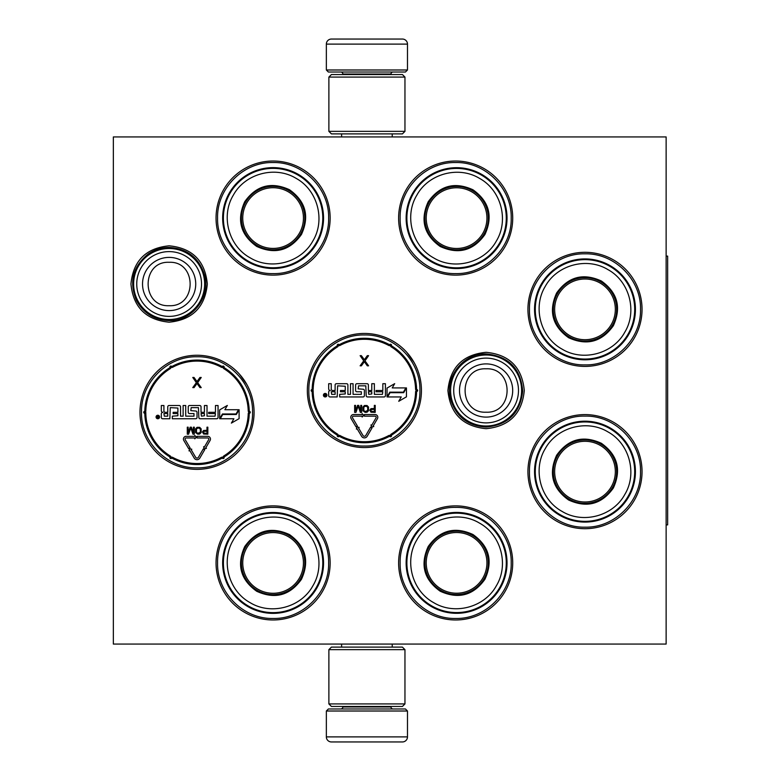 <?xml version="1.0" encoding="UTF-8"?>
<svg xmlns="http://www.w3.org/2000/svg" width="781" height="781" viewBox="0 0 781 781"><rect width="100%" height="100%" fill="white"/><g stroke="black" fill="none" stroke-linecap="round" stroke-linejoin="round"><path stroke-width="1.17" d="M207.316 284.001C205.061 307.197 192.331 319.927 169.135 322.192C145.94 319.927 133.209 307.197 130.944 284.001C133.209 260.805 145.94 248.075 169.135 245.81C192.331 248.075 205.061 260.805 207.316 284.001M524.285 390.5C522.02 413.696 509.29 426.426 486.094 428.691C462.899 426.426 450.168 413.696 447.913 390.5C450.168 367.304 462.899 354.574 486.094 352.309C509.29 354.574 522.02 367.304 524.285 390.5M527.936 471.646A57.052 57.052 0 0 1 584.989 414.594A57.052 57.052 0 0 1 642.041 471.646A57.052 57.052 0 0 1 584.989 528.698A57.052 57.052 0 0 1 527.936 471.646M527.936 309.354A57.052 57.052 0 0 1 584.989 252.302A57.052 57.052 0 0 1 642.041 309.354A57.052 57.052 0 0 1 584.989 366.406A57.052 57.052 0 0 1 527.936 309.354M398.613 218.075A57.052 57.052 0 0 1 455.665 161.023A57.052 57.052 0 0 1 512.717 218.075A57.052 57.052 0 0 1 455.665 275.127A57.052 57.052 0 0 1 398.613 218.075M398.613 562.925A57.052 57.052 0 0 1 455.665 505.873A57.052 57.052 0 0 1 512.717 562.925A57.052 57.052 0 0 1 455.665 619.977A57.052 57.052 0 0 1 398.613 562.925M216.044 218.075A57.052 57.052 0 0 1 273.096 161.023A57.052 57.052 0 0 1 330.148 218.075A57.052 57.052 0 0 1 273.096 275.127A57.052 57.052 0 0 1 216.044 218.075M216.044 562.925A57.052 57.052 0 0 1 273.096 505.873A57.052 57.052 0 0 1 330.148 562.925A57.052 57.052 0 0 1 273.096 619.977A57.052 57.052 0 0 1 216.044 562.925M139.975 412.309A57.052 57.052 0 0 1 197.027 355.257A57.052 57.052 0 0 1 254.079 412.309A57.052 57.052 0 0 1 197.027 469.361A57.052 57.052 0 0 1 139.975 412.309M307.333 390.5A57.052 57.052 0 0 1 364.385 333.448A57.052 57.052 0 0 1 421.437 390.5A57.052 57.052 0 0 1 364.385 447.552A57.052 57.052 0 0 1 307.333 390.5M666.134 644.071L113.343 644.071L113.343 136.929L666.134 136.929L666.134 644.071M141.498 412.309C140.736 382.631 167.349 356.019 197.027 356.771C226.695 356.019 253.317 382.631 252.556 412.309C253.317 441.978 226.695 468.6 197.027 467.839C167.349 468.6 140.736 441.978 141.498 412.309M217.567 562.925C216.806 533.257 243.418 506.635 273.096 507.396C302.774 506.635 329.387 533.257 328.625 562.925C329.387 592.603 302.774 619.226 273.096 618.464C243.418 619.226 216.806 592.603 217.567 562.925M419.914 390.5C420.676 420.178 394.054 446.791 364.385 446.029C334.707 446.791 308.085 420.178 308.846 390.5C308.085 360.822 334.707 334.209 364.385 334.971C394.054 334.209 420.676 360.822 419.914 390.5M400.136 218.075C399.374 188.397 425.996 161.774 455.665 162.536C485.343 161.774 511.965 188.397 511.204 218.075C511.965 247.743 485.343 274.365 455.665 273.604C425.996 274.365 399.374 247.743 400.136 218.075M217.567 218.075C216.806 188.397 243.418 161.774 273.096 162.536C302.774 161.774 329.387 188.397 328.625 218.075C329.387 247.743 302.774 274.365 273.096 273.604C243.418 274.365 216.806 247.743 217.567 218.075M529.459 309.354C528.698 279.686 555.311 253.064 584.989 253.825C614.667 253.064 641.279 279.686 640.518 309.354C641.279 339.032 614.667 365.654 584.989 364.893C555.311 365.654 528.698 339.032 529.459 309.354M511.204 562.925C511.965 592.603 485.343 619.226 455.665 618.464C425.996 619.226 399.374 592.603 400.136 562.925C399.374 533.257 425.996 506.635 455.665 507.396C485.343 506.635 511.965 533.257 511.204 562.925M529.459 471.646C528.698 441.968 555.311 415.346 584.989 416.107C614.667 415.346 641.279 441.968 640.518 471.646C641.279 501.314 614.667 527.936 584.989 527.175C555.311 527.936 528.698 501.314 529.459 471.646M486.094 355.004A35.496 35.496 0 0 1 521.601 390.5A35.496 35.496 0 0 1 486.094 425.996A35.496 35.496 0 0 1 450.598 390.5A35.496 35.496 0 0 1 486.094 355.004M486.094 358.118A32.382 32.382 0 0 1 518.486 390.5A32.382 32.382 0 0 1 486.094 422.882A32.382 32.382 0 0 1 453.712 390.5A32.382 32.382 0 0 1 486.094 358.118M169.135 248.504A35.496 35.496 0 0 1 204.632 284.001A35.496 35.496 0 0 1 169.135 319.497A35.496 35.496 0 0 1 133.629 284.001A35.496 35.496 0 0 1 169.135 248.504M169.135 251.609A32.382 32.382 0 0 1 201.518 284.001A32.382 32.382 0 0 1 169.135 316.383A32.382 32.382 0 0 1 136.743 284.001A32.382 32.382 0 0 1 169.135 251.609M407.487 69.987L326.351 69.987L328.371 72.018L405.456 72.018L407.487 69.987L407.487 44.117A5.067 5.067 -137.2 0 0 402.42 39.05L388.508 39.05M341.609 136.929L341.609 133.883M392.228 136.929L392.228 133.883M391.008 74.546L391.008 74.039L342.83 74.039L342.83 74.546M340.799 72.018A2.031 2.031 137.8 0 1 342.83 74.039M393.038 72.018A2.031 2.031 -137.8 0 0 391.008 74.039M326.351 69.987L326.351 44.117L407.487 44.117M345.329 39.05L331.417 39.05A5.067 5.067 137.2 0 0 326.351 44.117M386.634 39.05L384.672 39.05M349.166 39.05L347.203 39.05M331.417 39.05L402.42 39.05M326.351 711.013L407.487 711.013L405.456 708.982L328.371 708.982L326.351 711.013L326.351 736.883A5.067 5.067 42.8 0 0 331.417 741.95L345.329 741.95M392.228 644.071L392.228 647.117M341.609 644.071L341.609 647.117M342.83 706.454L342.83 706.961L391.008 706.961L391.008 706.454M393.038 708.982A2.031 2.031 -42.2 0 1 391.008 706.961M340.799 708.982A2.031 2.031 42.2 0 0 342.83 706.961M407.487 711.013L407.487 736.883L326.351 736.883M388.508 741.95L402.42 741.95A5.067 5.067 -42.8 0 0 407.487 736.883M347.203 741.95L349.166 741.95M384.672 741.95L386.634 741.95M402.42 741.95L331.417 741.95M404.958 77.085L328.879 77.085L331.417 74.546L402.42 74.546L404.958 77.085L404.958 131.354L328.879 131.354L331.417 133.883L402.42 133.883L404.958 131.354M404.958 703.915L402.42 706.454L331.417 706.454L328.879 703.915L404.958 703.915L404.958 649.646L328.879 649.646L331.417 647.117L402.42 647.117L404.958 649.646M328.879 649.646L328.879 703.915M245.644 202.22A31.699 31.699 0 0 1 288.941 190.623A31.699 31.699 0 0 1 300.548 233.919A31.699 31.699 0 0 1 257.252 245.517A31.699 31.699 0 0 1 245.644 202.22A31.699 31.699 0 0 0 257.252 245.517A31.699 31.699 0 0 0 300.548 233.919M246.816 202.894A30.352 30.352 0 0 1 288.267 191.784A30.352 30.352 0 0 1 299.377 233.246A30.352 30.352 0 0 1 257.925 244.355A30.352 30.352 0 0 1 246.816 202.894M248.251 261.118A49.701 49.701 0 0 1 230.053 193.219A49.701 49.701 0 0 1 297.942 175.032A49.701 49.701 0 0 1 316.139 242.92A49.701 49.701 0 0 1 248.251 261.118M250.154 257.818C228.599 246.103 220.545 216.044 233.353 195.123C245.068 173.567 275.117 165.523 296.048 178.322C317.594 190.047 325.648 220.096 312.839 241.017C301.124 262.572 271.075 270.626 250.154 257.818M256.724 246.435C274.922 254.694 289.829 250.701 301.456 234.446C309.715 216.249 305.722 201.342 289.468 189.715C271.271 181.446 256.363 185.448 244.736 201.693C236.477 219.891 240.47 234.808 256.724 246.435M256.998 245.956A32.206 32.206 0 0 0 300.988 234.173A32.206 32.206 0 0 0 289.195 190.183A32.206 32.206 0 0 0 245.205 201.967A32.206 32.206 0 0 0 256.998 245.956M210.46 439.078A2.743 2.743 0 0 0 207.717 436.335L197.027 436.335L197.027 437.965L207.717 437.965A1.113 1.113 0 0 1 208.683 439.635L204.329 447.132L203.626 446.722L204.212 448.938L206.428 448.353L205.725 447.943L210.089 440.455A2.743 2.743 0 0 0 210.46 439.078M239.552 374.275L246.796 384.418M209.601 356.653L208.381 356.39M188.592 355.882L186.737 356.185M154.433 374.353L155.936 372.722M147.258 384.418L148.341 382.563M184.453 467.956L185.673 468.219M205.959 468.659L207.307 468.424M154.501 450.344L154.003 449.788M153.877 449.641L152.354 447.796M170.209 368.661A51.224 51.224 0 0 0 145.822 410.904A1.523 1.523 0 0 1 144.788 412.309L144.797 413.325L144.788 412.309L144.797 413.325L145.803 412.309A51.224 51.224 0 0 0 170.209 455.948A1.523 1.523 0 0 1 170.902 457.549A1.523 1.523 0 0 1 172.64 457.354A51.224 51.224 0 0 0 221.413 457.354A1.523 1.523 0 0 1 223.141 457.549A1.523 1.523 0 0 1 223.835 455.948A51.224 51.224 0 0 0 248.231 413.705A1.523 1.523 0 0 1 249.256 412.309A1.523 1.523 0 0 1 248.231 410.904A51.224 51.224 0 0 0 223.835 368.661A1.523 1.523 0 0 1 223.141 367.07A1.523 1.523 0 0 1 221.413 367.265A51.224 51.224 0 0 0 172.64 367.265A1.523 1.523 0 0 1 170.902 367.07A1.523 1.523 0 0 1 170.209 368.661L169.682 367.802A52.239 52.239 0 0 0 144.807 410.884A0.508 0.508 0 0 1 144.465 411.343A1.015 1.015 0 0 0 144.797 413.325A52.239 52.239 0 0 0 169.682 456.817A0.508 0.508 0 0 1 169.916 457.344A1.015 1.015 0 0 0 171.576 458.31A0.508 0.508 0 0 1 172.152 458.242A52.239 52.239 0 0 0 221.902 458.242A0.508 0.508 0 0 1 222.478 458.31A1.015 1.015 0 0 0 224.137 457.344A0.508 0.508 0 0 1 224.372 456.817A52.239 52.239 0 0 0 249.237 413.735A0.508 0.508 0 0 1 249.588 413.266A1.015 1.015 0 0 0 249.588 411.343A0.508 0.508 0 0 1 249.237 410.884A52.239 52.239 0 0 0 224.372 367.802A0.508 0.508 0 0 1 224.137 367.265A1.015 1.015 0 0 0 222.478 366.309A0.508 0.508 0 0 1 221.902 366.377A52.239 52.239 0 0 0 172.152 366.377A0.508 0.508 0 0 1 171.576 366.309A1.015 1.015 0 0 0 169.916 367.265A0.508 0.508 0 0 1 169.682 367.802A52.239 52.239 0 0 0 144.807 410.884A0.508 0.508 0 0 1 144.465 411.343A1.015 1.015 0 0 0 144.797 413.325L145.246 413.208M145.774 412.544L145.803 412.309A1.015 1.015 0 0 1 144.797 413.325A52.239 52.239 0 0 0 169.682 456.817A0.508 0.508 0 0 1 169.916 457.344A1.015 1.015 0 0 0 171.576 458.31A0.508 0.508 0 0 1 172.152 458.242A52.239 52.239 0 0 0 221.902 458.242A0.508 0.508 0 0 1 222.478 458.31A1.015 1.015 0 0 0 224.137 457.344A0.508 0.508 0 0 1 224.372 456.817A52.239 52.239 0 0 0 249.237 413.735A0.508 0.508 0 0 1 249.588 413.266A1.015 1.015 0 0 0 249.588 411.343A0.508 0.508 0 0 1 249.237 410.884A52.239 52.239 0 0 0 224.372 367.802A0.508 0.508 0 0 1 224.137 367.265A1.015 1.015 0 0 0 222.478 366.309A0.508 0.508 0 0 1 221.902 366.377A52.239 52.239 0 0 0 172.152 366.377A0.508 0.508 0 0 1 171.576 366.309A1.015 1.015 0 0 0 169.916 367.265A0.508 0.508 0 0 1 169.682 367.802M144.465 411.343L144.797 413.325M172.328 416.166L172.328 418.753L195.758 418.753A1.269 1.269 0 0 0 197.027 417.484L197.027 412.309A1.269 1.269 0 0 0 195.758 411.04L190.789 410.63L191.189 407.643L198.442 407.643L198.852 417.484A1.269 1.269 0 0 0 200.121 418.753L216.786 418.753A1.269 1.269 0 0 0 218.055 417.484L218.055 405.515L215.468 405.515L215.468 412.309L208.673 412.309L208.673 413.579L215.468 413.579L215.058 416.166L207.014 416.166L207.014 405.515L204.427 405.515L204.427 412.309L201.029 412.309L201.029 406.784A1.269 1.269 0 0 0 199.76 405.515L189.519 405.515A1.269 1.269 0 0 0 188.25 406.784L188.25 412.309A1.269 1.269 0 0 0 189.519 413.579L193.981 413.579L193.981 416.166L185.712 416.166L185.712 405.515L183.125 405.515L183.125 416.166L180.548 416.166L180.548 406.784A1.269 1.269 0 0 0 179.279 405.515L169.028 405.515A1.269 1.269 0 0 0 167.759 406.784L167.759 412.309L165.172 412.309A1.269 1.269 0 0 1 163.912 411.04L163.912 405.515L161.325 405.515L161.325 410.689A1.621 1.621 0 0 0 162.946 412.309A1.621 1.621 0 0 0 161.325 413.93L161.325 417.484A1.269 1.269 0 0 0 162.594 418.753L169.838 418.753L170.248 407.643L177.902 408.043L177.902 412.309L173.138 412.309L173.138 413.579L177.902 413.579L177.902 415.756L172.328 416.166M159.568 416.995A1.747 1.747 0 0 0 157.821 415.248A1.747 1.747 0 0 0 156.073 416.995A1.747 1.747 0 0 0 157.821 418.753A1.747 1.747 0 0 0 159.568 416.995M220.262 418.753L233.89 418.753L231.371 423.107L239.103 418.645L239.103 409.722L236.35 414.486L222.722 414.486L220.262 418.753M224.869 409.722L227.339 405.446L219.676 409.869L219.676 418.753L222.429 413.979L236.057 413.979L238.517 409.722L224.869 409.722M189.022 450.891L189.724 450.481L194.235 458.105A3.241 3.241 0 0 0 199.829 458.086L204.661 449.788L203.255 448.968L198.433 457.266A1.621 1.621 0 0 1 195.631 457.285L191.12 449.651L191.814 449.241L189.598 448.675L189.022 450.891M188.641 448.645L190.037 447.825L185.195 439.644A1.113 1.113 0 0 1 186.161 437.965L194.781 437.965L194.781 438.824L196.402 437.165L194.781 435.476L194.781 436.335L186.161 436.335A2.743 2.743 0 0 0 183.799 440.474L188.641 448.645M202.455 431.952L203.616 434.031L207.844 434.187L207.844 427.187L206.975 427.187L206.975 430.311L203.616 430.458L202.455 431.952M197.788 434.187L199.682 434.031L201.137 432.547L201.137 428.818L199.682 427.334L197.056 427.334L195.601 428.818L195.601 432.547L197.788 434.187M190.203 427.187L188.162 432.694L188.162 427.187L187.294 427.187L187.294 434.187L188.602 434.187L190.789 427.929L192.975 434.187L194.293 434.187L194.293 427.187L193.415 427.187L193.415 432.694L191.374 427.187L190.203 427.187M196.997 381.567L194.039 377.467L192.77 377.467L196.363 382.651L192.77 387.61L194.039 387.61L196.997 383.51L199.956 387.61L201.225 387.61L197.632 382.651L201.225 377.467L199.956 377.467L196.997 381.567M163.912 413.579L167.759 413.579L167.759 416.166L164.313 416.166L163.912 413.579M201.029 413.579L204.427 413.579L204.427 415.756L201.439 416.166L201.029 413.579M157.274 418.216L157.079 415.765L157.772 416.839L158.592 415.765L158.592 418.216L157.274 418.216M206.975 431.2L206.975 433.435L203.47 432.986L203.763 431.356L206.975 431.2M197.788 433.289L196.48 432.391L196.48 428.974L197.788 428.076L199.536 428.222L200.414 429.57L200.268 432.391L197.788 433.289M157.586 417.728L158.279 417.298L157.586 417.728M245.644 547.081A31.699 31.699 0 0 1 288.941 535.483A31.699 31.699 0 0 1 300.548 578.78A31.699 31.699 0 0 1 257.252 590.377A31.699 31.699 0 0 1 245.644 547.081A31.699 31.699 0 0 0 257.252 590.377A31.699 31.699 0 0 0 300.548 578.78M246.816 547.754A30.352 30.352 0 0 1 288.267 536.645A30.352 30.352 0 0 1 299.377 578.106A30.352 30.352 0 0 1 257.925 589.216A30.352 30.352 0 0 1 246.816 547.754M248.251 605.968A49.701 49.701 0 0 1 230.053 538.08A49.701 49.701 0 0 1 297.942 519.882A49.701 49.701 0 0 1 316.139 587.781A49.701 49.701 0 0 1 248.251 605.968M250.154 602.678C228.599 590.953 220.545 560.904 233.353 539.983C245.068 518.428 275.117 510.374 296.048 523.182C317.594 534.897 325.648 564.956 312.839 585.877C301.124 607.433 271.075 615.477 250.154 602.678M256.724 591.285C274.922 599.554 289.829 595.552 301.456 579.307C309.715 561.109 305.722 546.192 289.468 534.565C271.271 526.306 256.363 530.299 244.736 546.554C236.477 564.751 240.47 579.658 256.724 591.285M256.998 590.817A32.206 32.206 0 0 0 300.988 579.033A32.206 32.206 0 0 0 289.195 535.044A32.206 32.206 0 0 0 245.205 546.827A32.206 32.206 0 0 0 256.998 590.817M429.13 202.279A31.699 31.699 0 0 1 472.427 190.681A31.699 31.699 0 0 1 484.035 233.978A31.699 31.699 0 0 1 440.738 245.576A31.699 31.699 0 0 1 429.13 202.279A31.699 31.699 0 0 0 440.738 245.576A31.699 31.699 0 0 0 484.035 233.978M430.292 202.953A30.352 30.352 0 0 1 471.753 191.843A30.352 30.352 0 0 1 482.863 233.304A30.352 30.352 0 0 1 441.402 244.414A30.352 30.352 0 0 1 430.292 202.953M431.727 261.166A49.701 49.701 0 0 1 413.539 193.278A49.701 49.701 0 0 1 481.428 175.09A49.701 49.701 0 0 1 499.625 242.979A49.701 49.701 0 0 1 431.727 261.166M433.631 257.876C412.085 246.152 404.031 216.103 416.839 195.182C428.554 173.626 458.603 165.582 479.524 178.38C501.08 190.105 509.134 220.154 496.325 241.075C484.61 262.631 454.562 270.675 433.631 257.876M440.211 246.493C458.408 254.752 473.315 250.76 484.942 234.505C493.201 216.308 489.209 201.391 472.954 189.773C454.757 181.504 439.849 185.497 428.222 201.752C419.963 219.949 423.956 234.866 440.211 246.493M440.484 246.015A32.206 32.206 0 0 0 484.474 234.232A32.206 32.206 0 0 0 472.681 190.242A32.206 32.206 0 0 0 428.691 202.025A32.206 32.206 0 0 0 440.484 246.015M377.809 417.269A2.743 2.743 0 0 0 375.075 414.535L364.385 414.535L364.385 416.156L375.075 416.156A1.113 1.113 0 0 1 376.042 417.835L371.678 425.323L370.985 424.913L371.571 427.129L373.787 426.543L373.084 426.133L377.438 418.645A2.743 2.743 0 0 0 377.809 417.269M406.911 352.465L414.155 362.609M376.959 334.854L375.729 334.59M355.951 334.073L354.096 334.385M321.792 352.543L323.295 350.913M351.811 446.146L353.032 446.41M372.82 446.927L374.753 446.605M406.979 428.457L405.466 430.087M321.86 428.535L321.362 427.978M321.059 427.627L319.712 425.987M337.568 346.862A51.224 51.224 0 0 0 313.181 389.104A1.523 1.523 0 0 1 312.146 390.5L312.156 391.515L312.146 390.5L312.156 391.515L313.161 390.5A51.224 51.224 0 0 0 337.568 434.138A1.523 1.523 0 0 1 338.261 435.739A1.523 1.523 0 0 1 339.989 435.544A51.224 51.224 0 0 0 388.772 435.544A1.523 1.523 0 0 1 390.5 435.739A1.523 1.523 0 0 1 391.193 434.138A51.224 51.224 0 0 0 415.58 391.896A1.523 1.523 0 0 1 416.615 390.5A1.523 1.523 0 0 1 415.58 389.104A51.224 51.224 0 0 0 391.193 346.862A1.523 1.523 0 0 1 390.5 345.261A1.523 1.523 0 0 1 388.772 345.456A51.224 51.224 0 0 0 339.989 345.456A1.523 1.523 0 0 1 338.261 345.261A1.523 1.523 0 0 1 337.568 346.862L337.041 345.993A52.239 52.239 0 0 0 312.166 389.075A0.508 0.508 0 0 1 311.824 389.543A1.015 1.015 0 0 0 312.156 391.515A52.239 52.239 0 0 0 337.041 435.007A0.508 0.508 0 0 1 337.265 435.534A1.015 1.015 0 0 0 338.934 436.501A0.508 0.508 0 0 1 339.51 436.433A52.239 52.239 0 0 0 389.25 436.433A0.508 0.508 0 0 1 389.826 436.501A1.015 1.015 0 0 0 391.496 435.534A0.508 0.508 0 0 1 391.73 435.007A52.239 52.239 0 0 0 416.595 391.925A0.508 0.508 0 0 1 416.947 391.457A1.015 1.015 0 0 0 416.947 389.543A0.508 0.508 0 0 1 416.595 389.075A52.239 52.239 0 0 0 391.73 345.993A0.508 0.508 0 0 1 391.496 345.466A1.015 1.015 0 0 0 389.826 344.499A0.508 0.508 0 0 1 389.25 344.567A52.239 52.239 0 0 0 339.51 344.567A0.508 0.508 0 0 1 338.934 344.499A1.015 1.015 0 0 0 337.265 345.466A0.508 0.508 0 0 1 337.041 345.993A52.239 52.239 0 0 0 312.166 389.075A0.508 0.508 0 0 1 311.824 389.543A1.015 1.015 0 0 0 312.156 391.515L312.605 391.408M313.132 390.734L313.161 390.5A1.015 1.015 0 0 1 312.156 391.515A52.239 52.239 0 0 0 337.041 435.007A0.508 0.508 0 0 1 337.265 435.534A1.015 1.015 0 0 0 338.934 436.501A0.508 0.508 0 0 1 339.51 436.433A52.239 52.239 0 0 0 389.25 436.433A0.508 0.508 0 0 1 389.826 436.501A1.015 1.015 0 0 0 391.496 435.534A0.508 0.508 0 0 1 391.73 435.007A52.239 52.239 0 0 0 416.595 391.925A0.508 0.508 0 0 1 416.947 391.457A1.015 1.015 0 0 0 416.947 389.543A0.508 0.508 0 0 1 416.595 389.075A52.239 52.239 0 0 0 391.73 345.993A0.508 0.508 0 0 1 391.496 345.466A1.015 1.015 0 0 0 389.826 344.499A0.508 0.508 0 0 1 389.25 344.567A52.239 52.239 0 0 0 339.51 344.567A0.508 0.508 0 0 1 338.934 344.499A1.015 1.015 0 0 0 337.265 345.466A0.508 0.508 0 0 1 337.041 345.993M311.824 389.543L312.156 391.515M339.686 394.356L339.686 396.943L363.116 396.943A1.269 1.269 0 0 0 364.385 395.674L364.385 390.5A1.269 1.269 0 0 0 363.116 389.231L358.147 388.831L358.547 385.834L365.801 385.834L366.211 395.674A1.269 1.269 0 0 0 367.48 396.943L384.145 396.943A1.269 1.269 0 0 0 385.414 395.674L385.414 383.705L382.827 383.705L382.827 390.5L376.032 390.5L376.032 391.769L382.827 391.769L382.417 394.356L374.372 394.356L374.372 383.705L371.785 383.705L371.785 390.5L368.388 390.5L368.388 384.974A1.269 1.269 0 0 0 367.119 383.705L356.878 383.705A1.269 1.269 0 0 0 355.609 384.974L355.609 390.5A1.269 1.269 0 0 0 356.878 391.769L361.339 391.769L361.339 394.356L353.071 394.356L353.071 383.705L350.484 383.705L350.484 394.356L347.896 394.356L347.896 384.974A1.269 1.269 0 0 0 346.627 383.705L336.386 383.705A1.269 1.269 0 0 0 335.117 384.974L335.117 390.5L332.53 390.5A1.269 1.269 0 0 1 331.261 389.231L331.261 383.705L328.684 383.705L328.684 388.879A1.621 1.621 0 0 0 330.304 390.5A1.621 1.621 0 0 0 328.684 392.121L328.684 395.674A1.269 1.269 0 0 0 329.943 396.943L337.197 396.943L337.607 385.834L345.261 386.244L345.261 390.5L340.496 390.5L340.496 391.769L345.261 391.769L345.261 393.946L339.686 394.356M326.927 395.196A1.747 1.747 0 0 0 325.179 393.439A1.747 1.747 0 0 0 323.432 395.196A1.747 1.747 0 0 0 325.179 396.943A1.747 1.747 0 0 0 326.927 395.196M387.62 396.943L401.249 396.943L398.73 401.297L406.452 396.836L406.452 387.913L403.699 392.677L390.08 392.677L387.62 396.943M392.228 387.913L394.698 383.647L387.034 388.069L387.034 396.943L389.787 392.169L403.406 392.169L405.866 387.913L392.228 387.913M356.38 429.091L357.073 428.671L361.593 436.296A3.241 3.241 0 0 0 367.187 436.276L372.01 427.978L370.614 427.168L365.781 435.466A1.621 1.621 0 0 1 362.989 435.476L358.479 427.851L359.172 427.432L356.946 426.865L356.38 429.091M355.99 426.836L357.386 426.016L352.553 417.835A1.113 1.113 0 0 1 353.51 416.156L362.14 416.156L362.14 417.015L363.761 415.355L362.14 413.666L362.14 414.535L353.51 414.535A2.743 2.743 0 0 0 351.157 418.665L355.99 426.836M369.813 410.142L370.975 412.222L375.202 412.378L375.202 405.378L374.333 405.378L374.333 408.502L370.975 408.648L369.813 410.142M365.147 412.378L367.041 412.222L368.495 410.738L368.495 407.018L367.041 405.524L364.415 405.524L362.96 407.018L362.96 410.738L365.147 412.378M357.561 405.378L355.521 410.884L355.521 405.378L354.642 405.378L354.642 412.378L355.96 412.378L358.147 406.12L360.334 412.378L361.642 412.378L361.642 405.378L360.773 405.378L360.773 410.884L358.733 405.378L357.561 405.378M364.356 359.768L361.398 355.667L360.129 355.667L363.721 360.842L360.129 365.811L361.398 365.811L364.356 361.71L367.314 365.811L368.583 365.811L364.991 360.842L368.583 355.667L367.314 355.667L364.356 359.768M331.261 391.769L335.117 391.769L335.117 394.356L331.671 394.356L331.261 391.769M368.388 391.769L371.785 391.769L371.785 393.946L368.798 394.356L368.388 391.769M324.623 396.416L324.437 393.956L325.13 395.03L325.941 393.956L325.941 396.416L324.623 396.416M374.333 409.4L374.333 411.626L370.829 411.187L371.121 409.547L374.333 409.4M365.147 411.48L363.829 410.591L363.829 407.165L365.147 406.266L366.894 406.423L367.773 407.76L367.626 410.591L365.147 411.48M324.945 395.918L325.638 395.489L324.945 395.918M429.13 547.022A31.699 31.699 0 0 1 472.427 535.424A31.699 31.699 0 0 1 484.035 578.721A31.699 31.699 0 0 1 440.738 590.319A31.699 31.699 0 0 1 429.13 547.022A31.699 31.699 0 0 0 440.738 590.319A31.699 31.699 0 0 0 484.035 578.721M430.292 547.696A30.352 30.352 0 0 1 471.753 536.586A30.352 30.352 0 0 1 482.863 578.047A30.352 30.352 0 0 1 441.402 589.157A30.352 30.352 0 0 1 430.292 547.696M431.727 605.91A49.701 49.701 0 0 1 413.539 538.021A49.701 49.701 0 0 1 481.428 519.834A49.701 49.701 0 0 1 499.625 587.722A49.701 49.701 0 0 1 431.727 605.91M433.631 602.62C412.085 590.895 404.031 560.846 416.839 539.925C428.554 518.369 458.603 510.325 479.524 523.124C501.08 534.848 509.134 564.897 496.325 585.818C484.61 607.374 454.562 615.418 433.631 602.62M440.211 591.227C458.408 599.496 473.315 595.503 484.942 579.248C493.201 561.051 489.209 546.134 472.954 534.507C454.757 526.248 439.849 530.24 428.222 546.495C419.963 564.692 423.956 579.609 440.211 591.227M440.484 590.758A32.206 32.206 0 0 0 484.474 578.975A32.206 32.206 0 0 0 472.681 534.985A32.206 32.206 0 0 0 428.691 546.768A32.206 32.206 0 0 0 440.484 590.758M557.536 293.51A31.699 31.699 0 0 1 600.833 281.912A31.699 31.699 0 0 1 612.441 325.208A31.699 31.699 0 0 1 569.144 336.806A31.699 31.699 0 0 1 557.536 293.51A31.699 31.699 0 0 0 569.144 336.806A31.699 31.699 0 0 0 612.441 325.208M558.708 294.183A30.352 30.352 0 0 1 600.169 283.073A30.352 30.352 0 0 1 611.269 324.535A30.352 30.352 0 0 1 569.818 335.645A30.352 30.352 0 0 1 558.708 294.183M560.143 352.397A49.701 49.701 0 0 1 541.946 284.509A49.701 49.701 0 0 1 609.844 266.311A49.701 49.701 0 0 1 628.031 334.209A49.701 49.701 0 0 1 560.143 352.397M562.047 349.107C540.491 337.382 532.437 307.333 545.245 286.412C556.96 264.857 587.009 256.803 607.94 269.611C629.486 281.326 637.54 311.385 624.732 332.306C613.017 353.852 582.968 361.906 562.047 349.107M568.617 337.714C586.814 345.983 601.721 341.98 613.349 325.736C621.608 307.538 617.615 292.621 601.36 280.994C583.163 272.735 568.256 276.728 556.628 292.982C548.369 311.18 552.362 326.087 568.617 337.714M568.89 337.246A32.206 32.206 0 0 0 612.88 325.462A32.206 32.206 0 0 0 601.087 281.472A32.206 32.206 0 0 0 557.097 293.256A32.206 32.206 0 0 0 568.89 337.246M557.536 455.792A31.699 31.699 0 0 1 600.833 444.194A31.699 31.699 0 0 1 612.441 487.49A31.699 31.699 0 0 1 569.144 499.088A31.699 31.699 0 0 1 557.536 455.792A31.699 31.699 0 0 0 569.144 499.088A31.699 31.699 0 0 0 612.441 487.49M558.708 456.465A30.352 30.352 0 0 1 600.169 445.355A30.352 30.352 0 0 1 611.269 486.817A30.352 30.352 0 0 1 569.818 497.927A30.352 30.352 0 0 1 558.708 456.465M560.143 514.689A49.701 49.701 0 0 1 541.946 446.791A49.701 49.701 0 0 1 609.844 428.603A49.701 49.701 0 0 1 628.031 496.491A49.701 49.701 0 0 1 560.143 514.689M562.047 511.389C540.491 499.674 532.437 469.615 545.245 448.694C556.96 427.148 587.009 419.094 607.94 431.893C629.486 443.618 637.54 473.667 624.732 494.588C613.017 516.143 582.968 524.197 562.047 511.389M568.617 500.006C586.814 508.265 601.721 504.272 613.349 488.018C621.608 469.82 617.615 454.913 601.36 443.286C583.163 435.017 568.256 439.02 556.628 455.264C548.369 473.462 552.362 488.379 568.617 500.006M568.89 499.528A32.206 32.206 0 0 0 612.88 487.744A32.206 32.206 0 0 0 601.087 443.754A32.206 32.206 0 0 0 557.097 455.538A32.206 32.206 0 0 0 568.89 499.528M666.134 256.109L667.657 256.109L667.657 524.891L666.134 524.891M486.094 417.103A26.603 26.603 -90 0 0 512.697 390.5A26.603 26.603 -90 0 0 486.094 363.897A26.603 26.603 90 0 0 459.501 390.5A26.603 26.603 90 0 0 486.094 417.103M486.094 412.202C514.083 413.559 514.083 367.441 486.094 368.798C458.105 367.441 458.105 413.559 486.094 412.202M169.135 310.604A26.603 26.603 -90 0 0 195.728 284.001A26.603 26.603 -90 0 0 169.135 257.398A26.603 26.603 90 0 0 142.532 284.001A26.603 26.603 90 0 0 169.135 310.604M169.135 305.703C197.124 307.06 197.124 260.942 169.135 262.299C141.136 260.942 141.146 307.06 169.135 305.703M248.524 262.123A50.443 50.443 0 0 1 229.409 192.848A50.443 50.443 0 0 1 297.668 174.017A50.443 50.443 0 0 1 316.783 243.291A50.443 50.443 0 0 1 248.524 262.123M145.822 410.904L144.807 410.884M221.413 367.265L221.902 366.377M172.64 367.265L172.152 366.377M248.231 410.904L249.237 410.884M223.835 368.661L224.372 367.802M223.835 455.948L224.372 456.817M248.231 413.705L249.237 413.735M172.64 457.354L172.152 458.242M221.413 457.354L221.902 458.242M170.209 455.948L169.682 456.817M171.576 366.309L169.916 367.265M224.137 367.265L222.478 366.309M249.588 413.266L249.588 411.343M222.478 458.31L224.137 457.344M169.916 457.344L171.576 458.31M248.524 606.983A50.443 50.443 0 0 1 229.409 537.709A50.443 50.443 0 0 1 297.668 518.877A50.443 50.443 0 0 1 316.783 588.152A50.443 50.443 0 0 1 248.524 606.983M432.01 262.182A50.443 50.443 0 0 1 412.895 192.907A50.443 50.443 0 0 1 481.155 174.075A50.443 50.443 0 0 1 500.27 243.35A50.443 50.443 0 0 1 432.01 262.182M313.181 389.104L312.166 389.075M388.772 345.456L389.25 344.567M339.989 345.456L339.51 344.567M415.58 389.104L416.595 389.075M391.193 346.862L391.73 345.993M391.193 434.138L391.73 435.007M415.58 391.896L416.595 391.925M339.989 435.544L339.51 436.433M388.772 435.544L389.25 436.433M337.568 434.138L337.041 435.007M338.934 344.499L337.265 345.466M391.496 345.466L389.826 344.499M416.947 391.457L416.947 389.543M389.826 436.501L391.496 435.534M337.265 435.534L338.934 436.501M432.01 606.925A50.443 50.443 0 0 1 412.895 537.65A50.443 50.443 0 0 1 481.155 518.818A50.443 50.443 0 0 1 500.27 588.093A50.443 50.443 0 0 1 432.01 606.925M560.416 353.412A50.443 50.443 0 0 1 541.301 284.138A50.443 50.443 0 0 1 609.561 265.306A50.443 50.443 0 0 1 628.676 334.58A50.443 50.443 0 0 1 560.416 353.412M560.416 515.694A50.443 50.443 0 0 1 541.301 446.42A50.443 50.443 0 0 1 609.561 427.588A50.443 50.443 0 0 1 628.676 496.862A50.443 50.443 0 0 1 560.416 515.694M328.879 77.085L328.879 131.354M486.094 427.09C467.536 425.87 455.626 416.332 450.383 398.486C444.701 376.627 463.524 353.129 486.094 353.91C508.587 356.165 520.79 368.554 522.684 391.076C520.253 412.993 508.05 425.001 486.094 427.09M169.135 320.591C154.521 320.034 143.655 313.376 136.529 300.607C128.865 282.234 132.721 266.721 148.097 254.059C154.423 249.686 161.433 247.47 169.135 247.411C187.694 248.631 199.594 258.169 204.837 276.015C210.528 297.873 191.706 321.372 169.135 320.591"/></g></svg>
